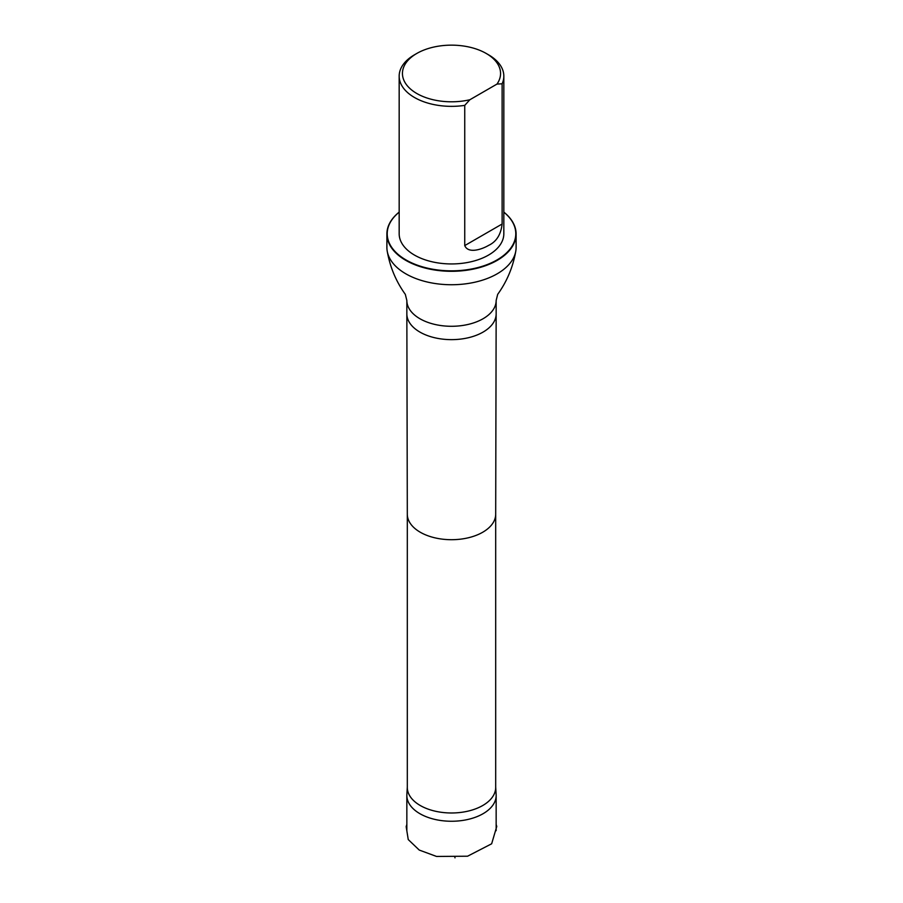 <?xml version="1.0" encoding="UTF-8"?>
<svg xmlns="http://www.w3.org/2000/svg" width="903" height="903" viewBox="0 0 903 903"><rect width="100%" height="100%" fill="white"/><g stroke="black" fill="none" stroke-linecap="round" stroke-linejoin="round"><path stroke-width="1.35" d="M407.309 787.044L406.869 794.629A44.653 25.781 0 0 0 406.847 795.475A44.653 25.781 0 0 0 451.5 821.256A44.653 25.781 0 0 0 496.153 795.475A44.653 25.781 0 0 0 496.131 794.629L495.691 787.044M469.876 99.736A49.055 28.32 180 0 1 410.594 89.104A49.055 28.32 180 0 1 416.814 53.446A49.055 28.32 180 0 1 486.186 53.446A49.055 28.32 180 0 1 496.989 84.081L469.876 99.736L464.74 105.369A52.329 30.205 180 0 1 414.5 97.501A52.329 30.205 180 0 1 399.171 76.145A52.329 30.205 180 0 1 414.5 54.778L416.814 53.446M486.186 53.446L488.5 54.778A52.329 30.205 180 0 1 503.829 76.145A52.329 30.205 180 0 1 502.124 83.787L502.124 224.012C500.917 234.622 496.379 241.767 488.512 245.435C482.405 249.07 468.352 254.194 464.74 245.593L464.74 105.369M496.989 84.081L502.124 83.787M503.829 76.145L503.829 233.73A52.329 30.205 180 0 1 471.524 261.644A52.329 30.205 180 0 1 414.5 255.097A52.329 30.205 180 0 1 399.171 233.73L399.171 76.145M495.691 514.213A44.191 25.521 0 0 1 451.5 539.701A44.191 25.521 0 0 1 407.309 514.213A44.191 25.521 0 0 0 407.309 514.213L407.309 787.472A44.191 25.521 0 0 0 451.5 812.982A44.191 25.521 0 0 0 495.691 787.472L495.691 514.202A44.191 25.521 0 0 0 495.691 514.179L496.153 313.894A44.653 25.781 0 0 0 496.153 313.86L496.153 300.507L497.677 294.355C506.944 281.499 512.983 267.096 515.782 251.147A64.61 37.305 0 0 0 516.11 247.433L516.11 234.001A64.61 37.305 180 0 1 451.5 271.295A64.61 37.305 180 0 1 386.89 234.001A64.61 37.305 180 0 1 399.171 212.115M386.89 234.001L386.89 247.433A64.61 37.305 0 0 0 387.218 251.147A64.61 37.305 0 0 0 451.5 284.738A64.61 37.305 0 0 0 515.782 251.147M503.829 212.171A64.282 37.113 180 0 1 494.37 261.385A64.282 37.113 180 0 1 408.63 261.385A64.282 37.113 180 0 1 399.171 212.171M503.829 212.115A64.61 37.305 180 0 1 516.11 234.001M496.153 300.507A44.653 25.781 0 0 1 451.5 326.288A44.653 25.781 0 0 1 406.847 300.507L406.847 313.86A44.653 25.781 0 0 0 406.847 313.894A44.653 25.781 0 0 0 451.5 339.641A44.653 25.781 0 0 0 496.153 313.894M464.74 245.593L502.124 224.012M454.728 856.383L454.999 857.85M406.847 824.416L406.169 826.629L408.246 839.564L419.229 850.05L436.555 856.45L467.562 856.213L491.65 843.786L496.763 826.459L496.153 824.484M406.847 795.475L406.847 830.67M496.153 795.475L496.153 830.67M407.309 514.213L406.847 313.894M406.847 300.507L405.323 294.355C396.056 281.499 390.017 267.096 387.218 251.147"/></g></svg>
